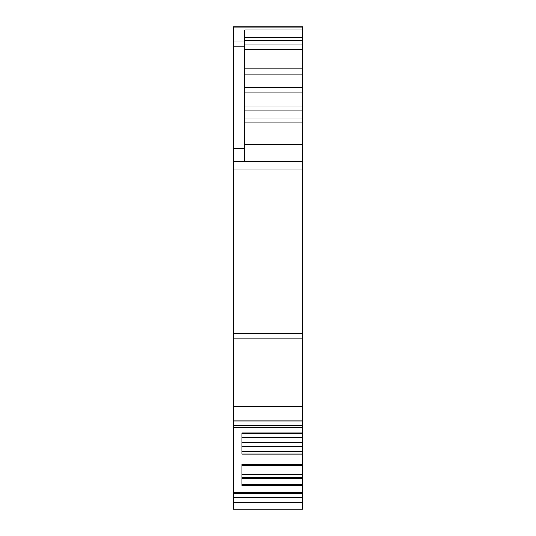 <?xml version="1.0" encoding="UTF-8"?>
<svg xmlns="http://www.w3.org/2000/svg" width="536" height="536" viewBox="0 0 536 536"><rect width="100%" height="100%" fill="white"/><g stroke="black" fill="none" stroke-linecap="round" stroke-linejoin="round"><path stroke-width="0.8" d="M233.462 493.736L302.538 493.736L302.538 509.2L233.462 509.2L233.462 26.8L302.538 26.8L233.462 26.8M244.785 122.958L302.538 122.958L302.538 333.405L233.462 333.405M233.462 492.437L302.538 492.437L302.538 484.162L241.957 484.162M302.538 485.455L241.957 485.455L241.957 464.397L302.538 464.397L302.538 477.643L241.957 477.643M241.957 451.459L302.538 451.459L302.538 406.523L233.462 406.523M302.538 26.8L302.538 29.962L244.785 29.962L244.785 161.557M302.538 458.334L302.538 454.046L241.957 454.046L241.957 432.988L302.538 432.988M241.957 465.797L302.538 465.797L241.957 465.791L241.957 471.265M302.538 29.962L302.538 40.414L302.538 37.218L244.785 37.218M244.785 87.69L302.538 87.69L302.538 40.414L244.785 40.414M302.538 85.338L302.538 96.594M302.538 122.958L302.538 94.745M302.538 437.785L241.957 437.785M302.538 442.227L241.957 442.227M302.538 446.341L241.957 446.341M302.538 451.459L302.538 464.397M302.538 474.4L241.957 474.4M302.538 477.643L302.538 478.514L241.957 478.514M302.538 478.514L302.538 484.162M244.785 68.863L302.538 68.863L302.538 49.721L244.785 49.721M302.538 114.858L302.538 118.952L244.785 118.952M302.538 102.832L302.538 102.443M302.538 106.108L302.538 103.374M302.538 161.557L233.462 161.557L302.538 161.557M302.538 406.523L302.538 333.405M302.538 493.736L302.538 492.437M302.538 169.959L233.462 169.959M302.538 433.684L241.957 433.684L302.538 433.684M302.538 44.95L244.785 44.95M302.538 74.115L244.785 74.115M244.785 92.942L302.538 92.942M302.538 106.945L244.785 106.945M302.538 110.945L244.785 110.945M302.538 144.566L244.785 144.566M302.538 27.142L233.462 27.142M244.785 41.982L233.462 41.982M244.785 46.076L233.462 46.076M244.785 148.244L233.462 148.244M302.538 338.812L233.462 338.812M302.538 420.934L233.462 420.934M302.538 425.772L233.462 425.772M302.538 497.442L233.462 497.442M302.538 502.212L233.462 502.212M302.538 427.52L233.462 427.52"/></g></svg>
